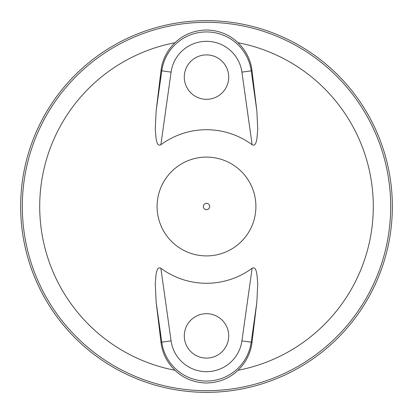 <?xml version="1.0" encoding="UTF-8"?>
<svg xmlns="http://www.w3.org/2000/svg" width="413" height="413" viewBox="0 0 413 413"><rect width="100%" height="100%" fill="white"/><g stroke="black" fill="none" stroke-linecap="round" stroke-linejoin="round"><path stroke-width="0.62" d="M206.5 99.321A22.209 22.209 0 0 1 184.291 77.112A22.209 22.209 0 0 1 206.5 54.898A22.209 22.209 0 0 1 228.709 77.112A22.209 22.209 0 0 1 206.5 99.321M206.5 358.102A22.209 22.209 0 0 1 184.291 335.888A22.209 22.209 0 0 1 206.5 313.679A22.209 22.209 0 0 1 228.709 335.888A22.209 22.209 0 0 1 206.5 358.102M206.5 383.011C218.998 382.66 229.504 378.422 238.012 370.291C246.05 362.402 250.712 353.069 252.002 342.284L256.845 302.192L251.228 342.176A45.167 45.167 0 0 1 161.772 342.176L156.155 302.192L160.998 342.284C162.278 353.048 166.94 362.382 174.988 370.291C183.429 378.396 193.934 382.634 206.5 383.011M206.5 29.989C194.002 30.34 183.496 34.578 174.988 42.709C166.95 50.598 162.288 59.931 160.998 70.716L156.155 110.808L161.772 70.824A45.167 45.167 0 0 1 251.228 70.824L256.845 110.808L252.002 70.716C250.722 59.952 246.06 50.618 238.012 42.709C229.571 34.604 219.066 30.366 206.5 29.989M206.5 392.35A185.85 185.85 0 0 0 392.35 206.5A185.85 185.85 0 0 0 206.5 20.65A185.85 185.85 0 0 0 20.65 206.5A185.85 185.85 0 0 0 206.5 392.35M206.5 157.095A49.405 49.405 0 0 0 157.095 206.5A49.405 49.405 0 0 0 206.5 255.905A49.405 49.405 0 0 0 255.905 206.5A49.405 49.405 0 0 0 206.5 157.095M209.69 206.5A3.19 3.19 0 0 0 206.5 203.31A3.19 3.19 0 0 0 203.31 206.5A3.19 3.19 0 0 0 206.5 209.69A3.19 3.19 0 0 0 209.69 206.5M206.5 129.718A76.782 76.782 0 0 1 252.126 144.746L241.92 72.13A35.766 35.766 0 0 0 171.08 72.13L160.874 144.746A76.782 76.782 0 0 1 206.5 129.718M156.155 302.192L155.252 283.695L156.078 274.387C156.563 272.069 157.26 266.359 160.874 268.254A76.782 76.782 0 0 0 252.126 268.254C255.75 266.359 256.437 272.079 256.927 274.408L257.748 283.71L256.845 302.192M256.845 110.808L257.748 129.305L256.922 138.613C256.437 140.931 255.74 146.641 252.126 144.746M160.874 144.746C157.25 146.641 156.563 140.921 156.073 138.592L155.252 129.29L156.155 110.808M160.998 70.716L171.08 72.13M160.874 268.254L171.08 340.87A35.766 35.766 0 0 0 241.92 340.87L252.126 268.254M171.08 340.87L160.998 342.284M252.002 342.284L241.92 340.87M206.5 390.688A184.188 184.188 0 0 0 390.688 206.5A184.188 184.188 0 0 0 206.5 22.312A184.188 184.188 0 0 0 22.312 206.5A184.188 184.188 0 0 0 206.5 390.688M238.012 370.291A166.795 166.795 0 0 0 238.012 42.709M174.988 42.709A166.795 166.795 0 0 0 174.988 370.291M252.002 70.716L241.92 72.13"/></g></svg>
